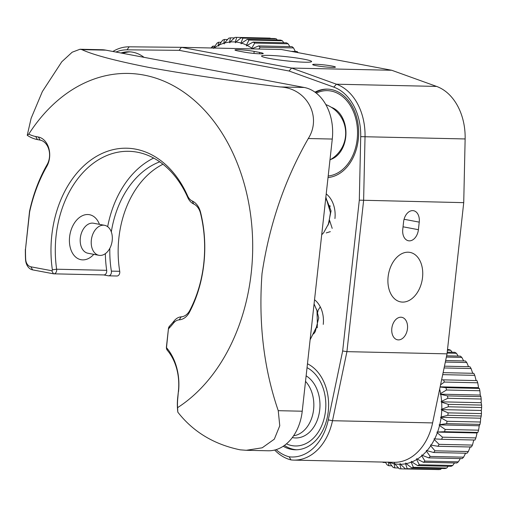 <?xml version="1.0" encoding="UTF-8"?>
<svg xmlns="http://www.w3.org/2000/svg" width="507" height="507" viewBox="0 0 507 507"><rect width="100%" height="100%" fill="white"/><g stroke="black" fill="none" stroke-linecap="round" stroke-linejoin="round"><path stroke-width="0.76" d="M328.029 177.539A44.261 32.315 -88.7 0 0 358.297 139.387A44.261 32.315 -88.7 0 0 327.313 89.124A44.261 32.315 -88.7 0 0 314.986 92.16M323.251 324.385A24.418 17.827 -88.7 0 0 314.536 299.751M398.394 339.893A11.446 7.763 -79.3 0 1 397.532 339.804A11.446 7.763 -79.3 0 1 391.911 327.75A11.446 7.763 -79.3 0 1 400.904 317.217A11.446 7.763 -79.3 0 1 401.766 317.306A11.446 7.763 -79.3 0 1 407.387 329.36A11.446 7.763 -79.3 0 1 398.394 339.893M408.078 252.201A25.185 17.086 100.7 0 0 388.299 275.377A25.185 17.086 100.7 0 0 400.669 301.899A25.185 17.086 100.7 0 0 402.571 302.096A25.185 17.086 100.7 0 0 422.35 278.92A25.185 17.086 100.7 0 0 409.979 252.397A25.185 17.086 100.7 0 0 408.078 252.201M268.387 55.371A25.185 2.066 6.3 0 0 261.536 56.03A25.185 2.066 6.3 0 0 277.202 59.693A25.185 2.066 6.3 0 0 304.751 62.215A25.185 2.066 6.3 0 0 311.602 61.556A25.185 2.066 6.3 0 0 295.936 57.893A25.185 2.066 6.3 0 0 268.387 55.371M254.165 51.397L259.679 52.436A11.446 0.938 -173.7 0 1 263.234 53.52A11.446 0.938 -173.7 0 1 260.123 53.818A11.446 0.938 -173.7 0 1 244.038 52.094L238.524 51.055A11.446 0.938 -173.7 0 1 234.969 49.971A11.446 0.938 -173.7 0 1 241.896 49.87A11.446 0.938 -173.7 0 1 254.165 51.397L253.944 53.419M334.937 218.549A24.418 17.827 -88.7 0 0 326.216 193.915M419.238 222.129L418.402 229.69A11.446 7.763 -79.3 0 1 409.333 240.857A11.446 7.763 -79.3 0 1 408.465 240.768A11.446 7.763 -79.3 0 1 402.761 229.348L403.597 221.787A11.446 7.763 -79.3 0 1 413.535 210.709A11.446 7.763 -79.3 0 1 419.238 222.129L404.066 219.278M332.3 67.399A11.446 0.938 -173.7 0 1 319.784 66.252A11.446 0.938 -173.7 0 1 312.661 64.585A11.446 0.938 -173.7 0 1 315.772 64.288A11.446 0.938 -173.7 0 1 328.295 65.435A11.446 0.938 -173.7 0 1 335.419 67.101A11.446 0.938 -173.7 0 1 332.3 67.399M283.223 446.261A44.261 32.315 -88.7 0 0 295.321 449.791A44.261 32.315 -88.7 0 0 328.251 411.551A44.261 32.315 -88.7 0 0 307.464 363.792M144.026 57.335A44.261 32.315 -88.7 0 0 128.955 51.809A44.261 32.315 -88.7 0 0 120.958 52.994M274.68 450.045A53.419 39.001 -88.7 0 0 290.961 459.9L289.205 456.826A50.37 36.77 91.3 0 1 276.119 449.639M115.926 52.05A50.37 36.77 91.3 0 1 127.023 49.825L179.142 50.332L289.066 71.012L333.771 87.115A50.37 36.77 91.3 0 1 360.711 136.649L359.311 200.164L342.656 350.99L328.276 419.866A50.37 36.77 91.3 0 1 289.205 456.826M290.961 459.9A53.419 39.001 -88.7 0 0 293.832 460.109A53.419 39.001 -88.7 0 0 332.503 420.715L328.276 419.866M360.711 136.649L365.027 136.744L363.62 200.442L346.927 351.649L332.503 420.715L432.61 422.914L447.035 353.848L346.927 351.649L342.656 350.99M293.832 460.109L393.939 462.314A53.419 39.001 -88.7 0 0 432.61 422.914M289.066 71.012L291.62 68.058L391.721 70.264L436.559 86.412A53.419 39.001 -88.7 0 1 465.134 138.95L365.027 136.744A53.419 39.001 -88.7 0 0 336.452 84.206L333.771 87.115M127.023 49.825L129.158 46.815L181.417 47.328L291.62 68.058L336.452 84.206L436.559 86.412M179.142 50.332L181.417 47.328L281.524 49.528L391.721 70.264M129.158 46.815A53.419 39.001 -88.7 0 0 112.89 51.48M465.134 138.95L463.728 202.648L447.035 353.848M359.311 200.164L463.728 202.648M53.482 273.799L51.733 270.725A0.761 0.558 -88.7 0 0 52.36 269.813A100.735 73.547 91.3 0 1 98.092 155.453A100.735 73.547 91.3 0 1 187.603 195.879A12.212 8.917 -88.7 0 0 192.305 201.032A18.315 13.372 91.3 0 1 200.557 212.294A109.892 80.233 91.3 0 1 189.542 312.09A18.315 13.372 91.3 0 1 179.186 319.854A12.212 8.917 -88.7 0 0 173.565 323.06L174.167 320.861A97.686 71.316 -88.7 0 1 169.515 326.172A3.815 2.789 -88.7 0 0 168.438 328.669L166.423 346.896A3.815 2.789 -88.7 0 0 167.348 350.318A45.788 33.43 -88.7 0 1 178.382 391.41L177.716 397.488A45.788 33.43 -88.7 0 0 177.83 412.178L177.577 407.66A175.53 128.151 -88.7 0 0 251.485 222.307A175.53 128.151 -88.7 0 0 143.728 75.042A175.53 128.151 -88.7 0 0 28.791 134.089A42.74 31.2 -88.7 0 0 35.699 136.522L37.455 139.59L40.097 140.09A15.261 11.141 -88.7 0 1 47.17 164.509A138.69 101.254 -88.7 0 0 29.52 211.413L25.489 249.368A135.635 99.023 -88.7 0 0 25.673 259.121A8.397 6.128 -88.7 0 0 30.87 266.802L32.625 269.876L53.482 273.799A3.815 2.789 -88.7 0 0 53.818 273.831A3.815 2.789 -88.7 0 0 56.632 269.223L106.685 270.326A97.686 71.316 91.3 0 1 105.355 253.652M105.862 50.155L81.88 49.629C93.079 54.883 115.71 60.872 149.774 67.602C187.476 74.383 230.964 80.828 280.238 86.944L304.225 87.477L105.862 50.155A45.788 33.43 -88.7 0 0 101.863 49.737L79.979 49.255L72.159 52.221L61.797 61.759L42.36 91.564L31.117 118.334L27.239 135.287L28.791 134.089M81.88 49.629L79.979 49.255M177.83 412.178C193.199 431.856 213.979 444.405 240.179 449.829L246.282 450.292L262.208 447.795L274.306 439.176L279.763 425.772L278.248 410.683L302.229 411.215L332.275 139.051A45.788 33.43 -88.7 0 0 304.225 87.477M47.17 164.509L46.834 166.321A135.635 99.023 -88.7 0 0 29.621 211.989L25.489 249.368M29.621 211.989L29.52 211.413M25.35 249.21A138.69 101.254 -88.7 0 0 25.534 259.394A11.446 8.359 -88.7 0 0 32.625 269.876M159.724 161.828A91.577 66.861 -88.7 0 0 111.312 231.946M109.835 248.329A91.577 66.861 -88.7 0 0 111.375 271.125L119.722 271.308A91.577 66.861 -88.7 0 1 162.969 164.236M116.585 275.966A3.815 2.789 -88.7 0 0 116.914 276.004A3.815 2.789 -88.7 0 0 119.722 271.308M103.701 274.927L108.238 275.783A3.815 2.789 -88.7 0 0 108.574 275.821A3.815 2.789 -88.7 0 0 111.375 271.125M51.733 270.725L30.87 266.802M192.305 201.032L193.655 203.972A15.261 11.141 91.3 0 1 187.78 197.534A97.686 71.316 -88.7 0 0 128.765 151.308A97.686 71.316 -88.7 0 0 56.632 269.223L52.36 269.813M103.536 274.902A3.815 2.789 -88.7 0 0 103.872 274.933A3.815 2.789 -88.7 0 0 106.685 270.326M189.542 312.09L189.821 310.379A15.261 11.141 91.3 0 1 181.195 316.85L179.186 319.854M189.821 310.379A106.844 78.002 -88.7 0 0 200.531 213.358A15.261 11.141 91.3 0 0 193.655 203.972M166.423 346.896L166.543 347.263A0.761 0.558 -88.7 0 0 166.727 347.948L167.348 350.318M166.543 347.263L168.438 328.669M173.565 323.06A100.735 73.547 91.3 0 1 168.774 328.536A0.761 0.558 -88.7 0 0 168.558 329.037M174.167 320.861A15.261 11.141 91.3 0 1 181.195 316.85M107.661 226.686A97.686 71.316 91.3 0 1 153.659 158.076M46.834 166.321A18.315 13.372 -88.7 0 0 38.348 137.023L35.699 136.522M332.275 139.051L308.294 138.525C322.141 116.699 306.849 88.243 280.238 86.944M246.282 450.292L268.159 450.774A45.788 33.43 -88.7 0 0 302.229 411.215M308.294 138.525C284.795 179.503 269.369 224.525 262.018 273.603C258.386 322.934 263.798 368.627 278.248 410.683M178.382 391.41L177.83 397.856A42.74 31.2 -88.7 0 0 177.577 407.66M27.239 135.287A45.788 33.43 -88.7 0 0 37.455 139.59M178.502 391.784A48.843 35.661 -88.7 0 0 166.727 347.948M305.525 381.378A30.528 22.289 91.3 0 1 313.58 400.315A30.528 22.289 91.3 0 1 293.597 435.786M104.594 225.311L93.573 223.238A15.261 10.355 100.7 0 0 87.825 224.455A15.261 10.355 100.7 0 0 80.188 240.476A15.261 10.355 100.7 0 0 87.926 253.24L98.947 255.313A15.261 10.355 100.7 0 0 104.695 254.096A15.261 10.355 100.7 0 0 112.332 238.075A15.261 10.355 100.7 0 0 104.594 225.311A15.261 10.355 100.7 0 0 98.846 226.528A15.261 10.355 100.7 0 0 91.209 242.549A15.261 10.355 100.7 0 0 98.947 255.313M93.795 254.343A22.897 15.533 -79.3 0 1 89.625 257.873A22.897 15.533 -79.3 0 1 81.006 259.704A22.897 15.533 -79.3 0 1 69.402 240.559A22.897 15.533 -79.3 0 1 80.854 216.533A22.897 15.533 -79.3 0 1 89.473 214.702A22.897 15.533 -79.3 0 1 99.442 224.341M286.449 443.853A40.446 29.533 -88.7 0 0 320.037 429.131A40.446 29.533 -88.7 0 0 320.044 381.042A40.446 29.533 -88.7 0 0 307.039 367.664M306.133 375.852A32.435 23.677 91.3 0 1 315.341 385.897A32.435 23.677 91.3 0 1 316.469 422.135A32.435 23.677 91.3 0 1 292.317 437.579M296.62 449.779A44.261 32.315 91.3 0 1 284.421 445.438M122.751 53.336A44.261 32.315 91.3 0 1 130.255 51.872M242.942 38.12L240.952 42.994A56.473 41.232 -88.7 0 0 238.436 42.411A56.473 41.232 -88.7 0 0 235.894 42.043L241.18 37.791A61.055 44.572 91.3 0 1 242.061 37.943A61.055 44.572 91.3 0 1 242.942 38.12L276.309 38.855A61.055 44.572 -88.7 0 0 274.547 38.526L241.18 37.791M224.43 43.07L228.771 38.183A61.055 44.572 91.3 0 1 230.539 37.841L229.5 42.075A56.473 41.232 -88.7 0 0 224.43 43.07L224.227 43.906L223.802 43.253A56.473 41.232 -88.7 0 0 218.872 45.205L222.7 40.148A61.055 44.572 91.3 0 1 224.417 39.47L227.561 39.54M213.574 48.38L216.876 43.247A61.055 44.572 91.3 0 1 218.511 42.252L221.058 42.309M211.102 47.981L211.413 47.424A61.055 44.572 91.3 0 1 212.934 46.124L214.987 46.169M230.539 37.841L234.411 37.924M230.14 42.005L234.969 37.391A61.055 44.572 91.3 0 1 236.731 37.385A61.055 44.572 91.3 0 1 236.756 37.385L235.254 41.986A56.473 41.232 -88.7 0 0 230.14 42.005L229.855 42.797L229.5 42.075M270.44 38.431L270.123 38.12A61.055 44.572 -88.7 0 0 270.098 38.12A61.055 44.572 -88.7 0 0 270.073 38.12M236.756 37.385L270.123 38.12M235.894 42.043L235.527 42.772L235.254 41.986M277.316 40.028L276.309 38.855M241.573 43.171L247.277 39.362A61.055 44.572 91.3 0 1 248.981 40.028L246.472 45.079A56.473 41.232 -88.7 0 0 241.573 43.171L241.142 43.83L240.952 42.994M247.277 39.362L280.644 40.097A61.055 44.572 -88.7 0 1 282.355 40.763L283.806 42.765M248.981 40.028L282.355 40.763M247.074 45.377L253.139 42.087A61.055 44.572 91.3 0 1 254.761 43.076L251.726 48.203A56.473 41.232 -88.7 0 0 247.074 45.377L246.579 45.947L246.472 45.079M253.139 42.087L286.506 42.822A61.055 44.572 -88.7 0 1 288.128 43.811L289.846 46.6M254.761 43.076L288.128 43.811M251.738 48.875L251.726 48.203M252.663 48.894A56.473 41.232 -88.7 0 0 252.29 48.615L258.659 45.915L292.026 46.644A61.055 44.572 -88.7 0 1 293.528 47.931L295.34 51.454M258.659 45.915A61.055 44.572 91.3 0 1 260.161 47.195L293.528 47.931M260.161 47.195L258.874 49.033M291.259 51.359L297.096 51.492A61.055 44.572 -88.7 0 1 298.11 52.652M218.511 42.252L218.263 45.51A56.473 41.232 -88.7 0 0 214.049 48.045M218.872 45.205L218.751 46.074L218.263 45.51M212.934 46.124L212.972 48.019M224.417 39.47L223.802 43.253M383.127 462.073L383.134 462.454L385.567 462.511M383.134 462.454A61.055 44.572 91.3 0 1 382.582 462.061M388.47 462.042L388.837 465.737A61.055 44.572 91.3 0 1 387.171 464.913L385.307 462.124M388.837 465.737L391.841 465.8M394.833 467.891A61.055 44.572 91.3 0 1 393.096 467.391L389.084 462.283A56.473 41.232 -88.7 0 0 394.078 463.715L394.833 467.891L398.534 467.974M400.999 468.88A61.055 44.572 91.3 0 1 399.224 468.715L394.712 463.835A56.473 41.232 -88.7 0 0 399.808 464.298L400.999 468.88L434.505 469.501M405.442 468.861L400.448 464.298A56.473 41.232 -88.7 0 0 405.556 463.785L407.222 468.683A61.055 44.572 91.3 0 1 405.442 468.861L438.809 469.596A61.055 44.572 -88.7 0 0 440.589 469.419L441.508 468.474M407.222 468.683L440.589 469.419M411.627 467.815L406.189 463.658A56.473 41.232 -88.7 0 0 411.202 462.181L413.37 467.302A61.055 44.572 91.3 0 1 411.627 467.815L444.994 468.55A61.055 44.572 -88.7 0 0 446.743 468.037L448.194 466.275M413.37 467.302L446.743 468.037M417.654 465.603L411.823 461.934A56.473 41.232 -88.7 0 0 416.646 459.519L419.333 464.761A61.055 44.572 91.3 0 1 417.654 465.603L451.021 466.339A61.055 44.572 -88.7 0 0 452.707 465.496L454.487 462.954M419.333 464.761L452.707 465.496M423.408 462.27L417.236 459.158A56.473 41.232 -88.7 0 0 421.773 455.85L424.993 461.117A61.055 44.572 91.3 0 1 423.408 462.27L456.782 463.005A61.055 44.572 -88.7 0 0 458.36 461.852L460.312 458.569M424.993 461.117L458.36 461.852M428.783 457.878L422.318 455.381A56.473 41.232 -88.7 0 0 426.488 451.249L430.24 456.433A61.055 44.572 91.3 0 1 428.783 457.878L462.156 458.613A61.055 44.572 -88.7 0 0 463.607 457.168L465.578 453.214M430.24 456.433L463.607 457.168M433.669 452.51L426.983 450.679A56.473 41.232 -88.7 0 0 430.703 445.799L434.968 450.812A61.055 44.572 91.3 0 1 433.669 452.51L467.036 453.245A61.055 44.572 -88.7 0 0 468.335 451.547L470.325 446.673M434.968 450.812L468.335 451.547M437.972 446.28L431.134 445.146A56.473 41.232 -88.7 0 0 434.328 439.613L439.081 444.347A61.055 44.572 91.3 0 1 437.972 446.28L471.339 447.016A61.055 44.572 -88.7 0 0 472.454 445.083L473.785 440.006M439.081 444.347L472.454 445.083M441.603 439.296L434.689 438.885A56.473 41.232 -88.7 0 0 437.294 432.807L442.516 437.18A61.055 44.572 91.3 0 1 441.603 439.296L474.977 440.032A61.055 44.572 -88.7 0 0 475.883 437.915L476.922 433.681L476.567 432.953L477.873 432.439A61.055 44.572 -88.7 0 0 478.557 430.177L479.172 426.393L478.747 425.741L479.381 425.55L479.977 424.384A61.055 44.572 -88.7 0 0 480.427 422.014L480.668 418.757L480.18 418.193L480.788 417.888L481.244 416.025A61.055 44.572 -88.7 0 0 481.447 413.598L481.377 410.923L480.832 410.461L481.403 410.043L481.65 407.52A61.055 44.572 -88.7 0 0 481.606 405.08L481.282 403.052L480.699 402.697L481.219 402.178L481.187 399.034A61.055 44.572 -88.7 0 0 480.902 396.632L480.389 395.283L479.774 395.048L480.237 394.433L479.869 390.739A61.055 44.572 -88.7 0 0 479.337 388.419L478.076 387.665L478.475 386.968L477.721 382.791A61.055 44.572 -88.7 0 0 476.954 380.599L443.587 379.863A61.055 44.572 91.3 0 1 444.347 382.056L477.721 382.791M442.516 437.18L475.883 437.915M445.19 429.442A61.055 44.572 91.3 0 1 444.506 431.704L437.585 432.015A56.473 41.232 -88.7 0 0 439.55 425.519L445.19 429.442L478.557 430.177M444.506 431.704L477.873 432.439M447.054 421.279A61.055 44.572 91.3 0 1 446.604 423.649L439.753 424.682A56.473 41.232 -88.7 0 0 441.046 417.882L447.054 421.279L480.427 422.014M446.604 423.649L479.977 424.384M448.08 412.863A61.055 44.572 91.3 0 1 447.871 415.29L441.16 417.014A56.473 41.232 -88.7 0 0 441.749 410.049L448.08 412.863L481.447 413.598M447.871 415.29L481.244 416.025M447.44 350.172L450.666 350.242A61.055 44.572 -88.7 0 0 448.955 349.577L447.51 349.545M452.117 352.245L450.666 350.242M447.117 353.081L456.439 353.284A61.055 44.572 -88.7 0 0 454.823 352.302L447.218 352.137M458.157 356.072L456.439 353.284M446.356 357.067L461.839 357.41A61.055 44.572 -88.7 0 0 460.343 356.123L446.623 355.819M463.658 360.927L461.839 357.41M445.634 360.534L465.407 360.965A61.055 44.572 -88.7 0 1 466.757 362.53L468.538 366.707M445.317 362.055L466.757 362.53M444.455 366.181L469.919 366.738A61.055 44.572 -88.7 0 1 471.098 368.545L472.765 373.444M444.088 367.955L471.098 368.545M443.105 372.651L473.798 373.323A61.055 44.572 -88.7 0 1 474.774 375.345L475.972 379.927L475.693 380.573M442.693 374.641L474.774 375.345M441.603 379.851L443.587 379.863M444.347 382.056L440.564 384.832M440.146 386.828L478.076 387.665M440.108 387.025L445.97 387.684L479.337 388.419M445.97 387.684A61.055 44.572 91.3 0 1 446.502 390.003L479.869 390.739M446.502 390.003L440.615 393.559A56.473 41.232 -88.7 0 0 439.67 389.123M440.76 394.414L447.529 395.897A61.055 44.572 91.3 0 1 447.82 398.299L441.597 401.303A56.473 41.232 -88.7 0 0 440.76 394.414L440.146 394.173L440.615 393.559M440.146 394.173L479.774 395.048M447.529 395.897L480.902 396.632M447.82 398.299L481.187 399.034M441.654 402.178L448.239 404.345A61.055 44.572 91.3 0 1 448.283 406.785L441.781 409.174A56.473 41.232 -88.7 0 0 441.654 402.178L441.071 401.823L441.597 401.303M441.071 401.823L480.699 402.697M448.239 404.345L481.606 405.08M448.283 406.785L481.65 407.52M441.749 410.049L441.21 409.586L441.781 409.174M441.21 409.586L480.832 410.461M394.078 463.715L394.478 463.018L394.712 463.835M399.808 464.298L400.137 463.537L400.448 464.298M405.556 463.785L405.803 462.967L406.189 463.658M411.202 462.181L411.367 461.326L411.823 461.934M416.646 459.519L416.716 458.645L417.236 459.158M421.773 455.85L421.761 454.969L422.318 455.381M426.488 451.249L426.387 450.381L426.983 450.679M430.703 445.799L430.513 444.969L431.134 445.146M434.328 439.613L434.049 438.828L434.689 438.885M437.294 432.807L436.939 432.084L476.567 432.953M436.939 432.084L437.585 432.015M439.55 425.519L439.125 424.866L478.747 425.741M439.125 424.866L439.753 424.682M441.046 417.882L440.558 417.318L480.18 418.193M440.558 417.318L441.16 417.014M331.363 107.319A26.865 19.615 91.3 0 1 335.19 109.239A26.865 19.615 91.3 0 1 345.806 136.326A26.865 19.615 91.3 0 1 330.621 159.502M328.2 175.992A42.74 31.2 -88.7 0 0 356.896 141.453A42.74 31.2 -88.7 0 0 340.425 94.974A42.74 31.2 -88.7 0 0 316.267 93.13M327.833 89.143A44.261 32.315 -88.7 0 0 315.449 92.502M259.679 52.436L259.527 53.799M418.402 229.69L403.046 226.8M187.78 197.534L187.603 195.879M200.557 212.294L200.531 213.358M169.515 326.172L168.774 328.536M38.348 137.023L40.097 140.09M177.716 397.488L177.83 397.856M116.914 276.004L108.574 275.821M103.872 274.933L53.818 273.831M316.495 309.105L318.726 317.889L315.272 331.667L313.605 333.955M317.382 327.205L317.186 326.235M317.483 312.882L318.028 310.873M317.154 327.839L316.951 327.192M317.3 311.989L317.509 311.444M317.895 310.55L320.272 306.881M314.074 303.915L317.008 310.816L317.401 325.247L310.119 339.766M330.33 231.648L326.242 232.909M325.633 199.232L326.996 200.499L331.065 210.944L328.156 225.07M332.193 228.378L329.607 220.431M329.899 207.033L330.12 206.172M329.569 222.009L329.373 221.382M329.721 206.165L329.937 205.614M325.862 197.147L330.45 212.667L328.758 223.422L323.694 232.662L321.711 234.766M270.098 38.12L236.731 37.385M329.975 159.87A30.528 30.528 0 0 0 325.817 104.581"/></g></svg>
